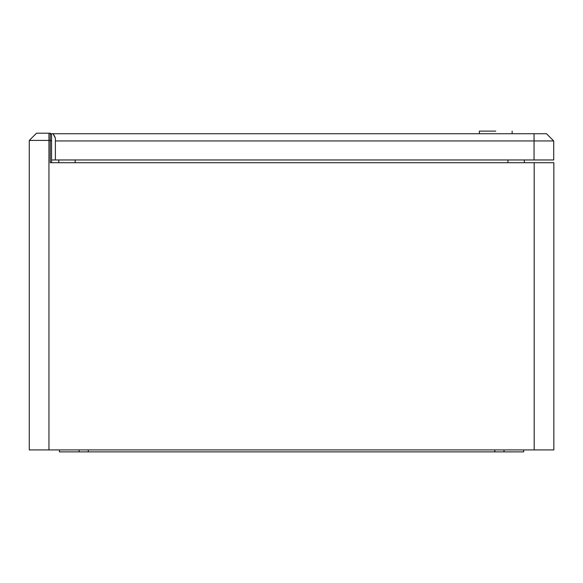 <?xml version="1.0" encoding="UTF-8"?>
<svg xmlns="http://www.w3.org/2000/svg" width="583" height="583" viewBox="0 0 583 583"><rect width="100%" height="100%" fill="white"/><g stroke="black" fill="none" stroke-linecap="round" stroke-linejoin="round"><path stroke-width="0.87" d="M51.574 140.969L50.262 140.423L50.262 162.715L553.85 162.715L553.85 449.923L29.281 449.923L29.281 140.423L36.496 133.208L50.262 133.208L51.574 134.52L51.574 162.715L51.574 159.968L553.719 159.968L553.719 140.948L55.378 140.948L55.378 159.968M50.262 133.208L50.262 140.423L29.281 140.423M58.788 159.968L58.788 162.715M524.343 159.968L524.343 162.715M523.687 449.923L523.687 451.883L59.444 451.883L59.444 449.923M88.295 451.883L88.295 449.923M494.836 451.883L494.836 449.923M495.754 131.117L479.364 131.117L479.364 133.733L479.364 131.117L495.754 131.117M51.311 133.733L546.504 133.733L553.719 140.948M29.281 140.816L29.281 159.968M53.017 133.733A18.022 18.022 0 0 1 55.378 138.149L53.017 133.733M55.378 140.948L55.378 138.149M48.95 133.208L48.95 449.923M534.181 162.715L534.181 449.923M75.178 159.968L75.178 162.715M507.953 159.968L507.953 162.715M79.113 449.923L79.113 451.883M504.018 449.923L504.018 451.883M534.05 133.733L534.05 159.968M512.144 131.117L512.144 133.733L512.144 131.117"/></g></svg>
